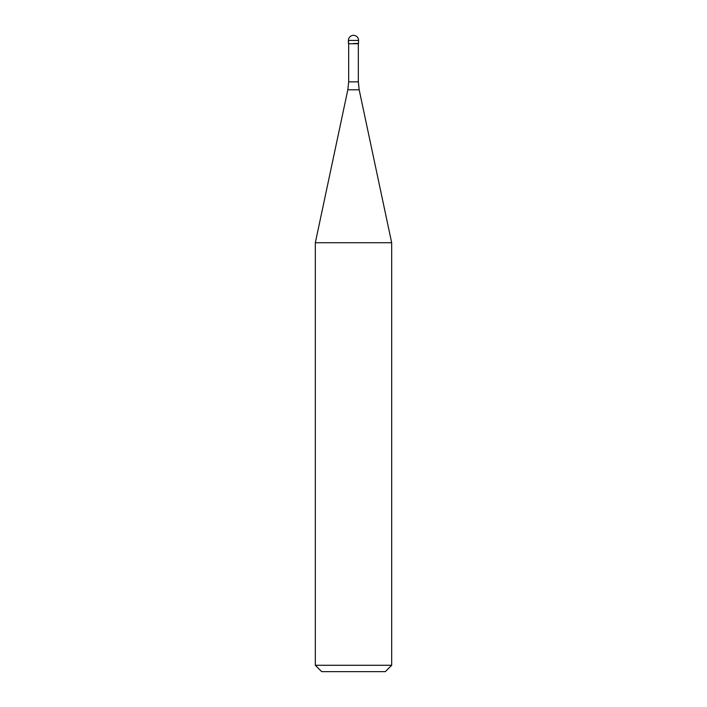<?xml version="1.0" encoding="UTF-8"?>
<svg xmlns="http://www.w3.org/2000/svg" width="707" height="707" viewBox="0 0 707 707"><rect width="100%" height="100%" fill="white"/><g stroke="black" fill="none" stroke-linecap="round" stroke-linejoin="round"><path stroke-width="1.06" d="M353.5 43.498L358.59 43.498L353.5 43.498M358.334 81.853L359.174 89.789L347.826 89.789L348.666 81.853L358.334 81.853L358.334 43.746L348.666 43.746L348.41 40.44L348.41 43.498M359.174 89.789L391.678 242.731L315.322 242.731L347.826 89.789M391.678 665.287L385.315 671.65L321.685 671.65L315.322 665.287L391.678 665.287L391.678 242.731M353.5 35.35A5.09 5.09 0 0 0 348.41 40.44L358.59 40.44A5.09 5.09 0 0 0 353.5 35.35A5.09 5.09 0 0 0 348.41 40.44M358.334 43.746L358.59 40.44M348.666 81.853L348.666 43.746M315.322 665.287L315.322 242.731"/></g></svg>
